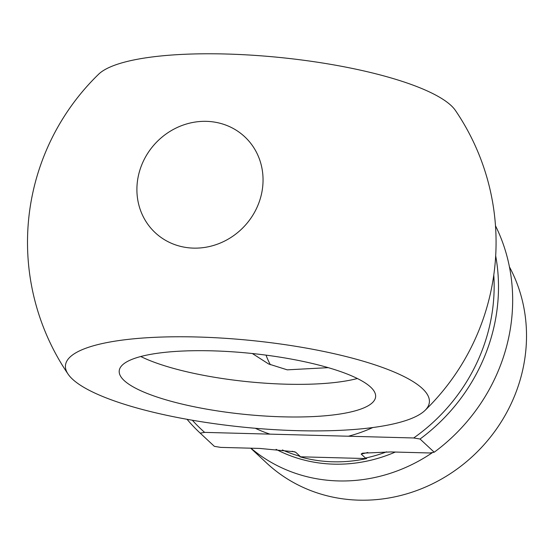 <?xml version="1.0" encoding="UTF-8"?>
<svg xmlns="http://www.w3.org/2000/svg" width="554" height="554" viewBox="0 0 554 554"><rect width="100%" height="100%" fill="white"/><g stroke="black" fill="none" stroke-linecap="round" stroke-linejoin="round"><path stroke-width="0.83" d="M269.943 434.135L413.693 437.972L420.05 439.017L434.211 452.223L429.786 452.978L390.799 451.932L362.448 453.186L361.18 454.058L365.474 458.054L366.679 458.574L299.929 456.787L300.053 456.302L295.767 452.306L294.513 451.773L259.708 448.428L220.727 447.39L214.37 446.344L200.202 433.145L204.627 432.383L269.943 434.135A146.429 135.702 -47 0 1 255.318 428.277M366.679 458.574A144.836 134.227 133 0 1 299.929 456.787M493.78 275.019A178.056 165.016 133 0 1 413.693 437.972M420.05 439.017A181.567 168.271 -47 0 0 495.685 255.851M495.484 225.755A181.567 168.271 133 0 1 434.211 452.223M357.378 378.514A128.853 30.664 5.8 0 1 232.819 379.982A128.853 30.664 5.8 0 1 140.771 356.513M252.333 353.521L268.621 363.971L287.263 369.843L328.252 367.655M262.721 186.414A65.601 60.795 133 0 1 163.028 238.795A65.601 60.795 133 0 1 174.185 128.999A65.601 60.795 133 0 1 262.721 186.414M455.367 110.378A182.889 43.517 -174.2 0 0 451.088 105.523A182.889 43.517 -174.2 0 0 270.878 56.633A182.889 43.517 -174.2 0 0 98.612 74.229A234.28 234.28 0 0 0 68.066 374.095M72.491 379.158A182.889 43.517 5.8 0 1 68.211 374.31A182.889 43.517 5.8 0 1 251.62 340.523A182.889 43.517 5.8 0 1 424.966 410.452A182.889 43.517 5.8 0 1 252.7 428.048A182.889 43.517 5.8 0 1 72.491 379.158M212.002 350.834A128.853 30.664 5.8 0 1 375.612 396.858A128.853 30.664 5.8 0 1 244.321 414.337A128.853 30.664 5.8 0 1 119.221 370.813A128.853 30.664 5.8 0 1 212.002 350.834M204.627 432.383A178.056 165.016 133 0 1 192.342 420.237M432.619 452.493A158.139 146.561 133 0 1 250.955 448.193M187.051 419.309A181.567 168.271 -47 0 0 200.132 433.076A181.567 168.271 -47 0 0 200.202 433.145M509.431 266.876A158.139 146.561 133 0 1 464.12 463.636A158.139 146.561 133 0 1 266.647 463.04L250.713 448.186M270.345 364.747A87.857 81.424 133 0 1 268.143 360.28A87.857 81.424 133 0 1 266.031 355.135M348.376 436.227A146.429 135.702 -47 0 0 372.821 427.536M276.079 449.349A146.242 135.529 -47 0 0 367.939 460.893A146.242 135.529 -47 0 0 395.307 452.057M386.54 451.856A144.67 134.075 133 0 1 366.118 457.916A144.67 134.075 133 0 1 365.474 458.054M300.053 456.302A144.67 134.075 133 0 1 282.381 449.945M361.18 454.058A144.67 134.075 -47 0 0 367.828 452.473M292.214 451.261A144.67 134.075 -47 0 0 295.767 452.306M424.966 410.459A234.28 234.28 0 0 0 455.513 110.585M200.132 433.076L214.294 446.275"/></g></svg>
